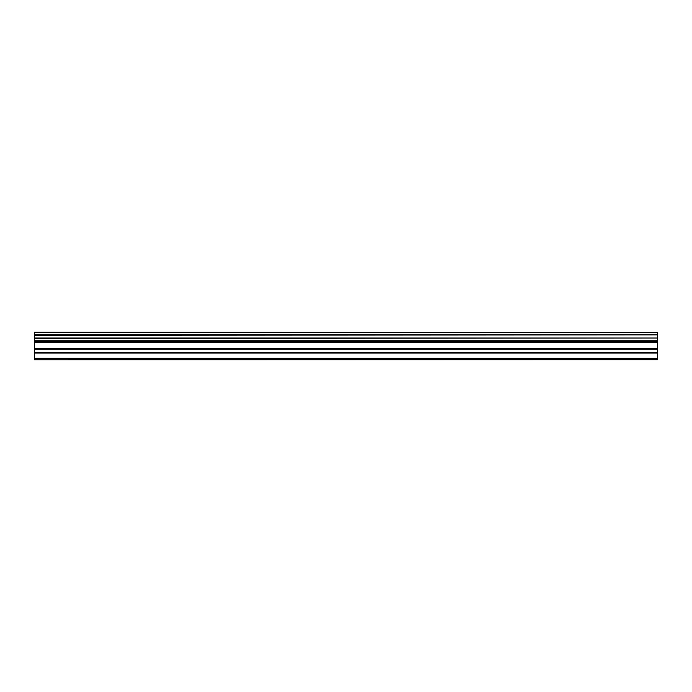 <?xml version="1.0" encoding="UTF-8"?>
<svg xmlns="http://www.w3.org/2000/svg" width="692" height="692" viewBox="0 0 692 692"><rect width="100%" height="100%" fill="white"/><g stroke="black" fill="none" stroke-linecap="round" stroke-linejoin="round"><path stroke-width="1.04" d="M34.6 352.583L34.6 340.992L657.4 340.992L657.4 352.583L34.6 352.583L34.6 358.309L657.4 358.309L34.6 358.162M34.6 359.84L657.4 359.71L34.6 359.84M34.6 332.515L657.4 332.515L34.6 332.16L34.6 340.992M34.6 359.71L34.6 358.309M657.4 332.515L657.4 334.876L34.6 334.876M34.6 335.291L657.4 334.876M657.4 335.291L657.4 338.025L34.6 338.025M34.6 338.44L657.4 338.025M657.4 338.44L657.4 340.758L34.6 340.758M657.4 342.298L34.6 342.298M34.6 353.067L657.4 353.067L657.4 352.583M657.4 353.067L657.4 358.162M657.4 358.309L657.4 359.71M657.4 348.759L34.6 348.759M34.6 341.813L657.4 341.813M34.6 349.244L657.4 349.244"/></g></svg>

